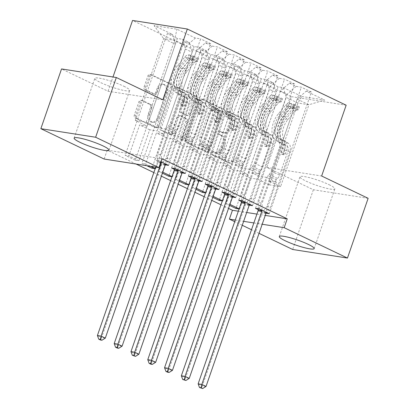 <?xml version="1.0" encoding="UTF-8"?>
<svg xmlns="http://www.w3.org/2000/svg" width="409" height="409" viewBox="0 0 409 409"><rect width="100%" height="100%" fill="white"/><g stroke="black" fill="none" stroke-linecap="round" stroke-linejoin="round"><path stroke-width="0.31" stroke-dasharray="2.04 1.53" d="M224.756 112.076A1.626 1.258 -81.1 0 1 226.162 111.023A1.626 1.258 -81.1 0 1 226.438 111.11L243.943 119.51A2.321 1.794 -81.1 0 1 244.843 122.47L231.305 161.56A2.321 1.794 -81.1 0 1 229.296 163.063A2.321 1.794 -81.1 0 1 228.902 162.94L211.397 154.541A1.626 1.258 -81.1 0 1 210.768 152.47A1.626 1.258 -81.1 0 1 212.174 151.417A1.626 1.258 -81.1 0 1 212.45 151.504L214.715 152.588A7.434 5.752 -81.1 0 0 215.972 152.981A7.434 5.752 -81.1 0 0 222.394 148.17L223.524 144.914A7.434 5.752 -81.1 0 0 220.656 135.435L218.391 134.346A1.626 1.258 -81.1 0 1 217.762 132.271A1.626 1.258 -81.1 0 1 219.168 131.223A1.626 1.258 -81.1 0 1 219.444 131.304L221.709 132.393A7.434 5.752 -81.1 0 0 222.966 132.787A7.434 5.752 -81.1 0 0 229.388 127.976L230.518 124.714A7.434 5.752 -81.1 0 0 227.649 115.236L225.385 114.152A1.626 1.258 -81.1 0 1 224.756 112.076M216.192 152.823A7.434 5.752 -81.1 0 0 217.45 153.211A7.434 5.752 -81.1 0 0 223.876 148.401L225.001 145.144A7.434 5.752 -81.1 0 0 222.133 135.665L219.868 134.576A1.626 1.258 -81.1 0 1 219.244 132.506A1.626 1.258 -81.1 0 1 220.645 131.453A1.626 1.258 -81.1 0 1 220.921 131.54L223.186 132.623A7.434 5.752 -81.1 0 0 224.444 133.017A7.434 5.752 -81.1 0 0 230.87 128.206L231.995 124.95A7.434 5.752 -81.1 0 0 229.127 115.471L226.862 114.382A1.626 1.258 -81.1 0 1 226.238 112.306A1.626 1.258 -81.1 0 1 227.639 111.253A1.626 1.258 -81.1 0 1 227.915 111.34L245.426 119.74A2.321 1.794 -81.1 0 1 246.32 122.705L232.782 161.795A2.321 1.794 -81.1 0 1 230.778 163.298A2.321 1.794 -81.1 0 1 230.385 163.176L212.874 154.776A1.626 1.258 -81.1 0 1 212.251 152.7A1.626 1.258 -81.1 0 1 213.651 151.647A1.626 1.258 -81.1 0 1 213.927 151.734L216.192 152.823L214.715 152.588M123.815 86.227A18.451 2.648 19.1 0 1 129.704 90.455A18.451 2.648 19.1 0 1 119.055 89.295A18.451 2.648 19.1 0 1 100.716 82.613A18.451 2.648 19.1 0 1 94.827 78.38A18.451 2.648 19.1 0 1 105.481 79.545A18.451 2.648 19.1 0 1 123.815 86.227M328.969 184.643A18.451 2.648 19.1 0 1 334.859 188.876A18.451 2.648 19.1 0 1 324.204 187.711A18.451 2.648 19.1 0 1 305.871 181.029A18.451 2.648 19.1 0 1 299.981 176.8A18.451 2.648 19.1 0 1 310.63 177.961A18.451 2.648 19.1 0 1 328.969 184.643M144.96 89.878A2.321 1.794 -81.1 0 1 144.065 86.912L147.864 75.946A2.321 1.794 -81.1 0 1 149.868 74.443A2.321 1.794 -81.1 0 1 150.261 74.566L169.709 83.896A2.321 1.794 -81.1 0 1 170.604 86.856L157.066 125.946A2.321 1.794 -81.1 0 1 155.062 127.45A2.321 1.794 -81.1 0 1 154.668 127.327L135.221 118.002A2.321 1.794 -81.1 0 1 134.326 115.036L138.912 101.79A2.321 1.794 -81.1 0 1 140.921 100.287A2.321 1.794 -81.1 0 1 141.315 100.409L149.638 104.402A2.321 1.794 -81.1 0 1 150.532 107.362L148.257 113.932A6.212 4.806 -81.1 0 0 151.703 122.184A6.212 4.806 -81.1 0 0 157.071 118.165L165.982 92.429A6.212 4.806 -81.1 0 0 162.537 84.177A6.212 4.806 -81.1 0 0 157.168 88.201L155.681 92.49A2.321 1.794 -81.1 0 1 153.677 93.993A2.321 1.794 -81.1 0 1 153.283 93.871L144.96 89.878L146.442 90.108A2.321 1.794 -81.1 0 1 145.548 87.148L149.341 76.181A2.321 1.794 -81.1 0 1 151.35 74.678A2.321 1.794 -81.1 0 1 151.744 74.801L171.187 84.126A2.321 1.794 -81.1 0 1 172.082 87.091L158.549 126.177A2.321 1.794 -81.1 0 1 156.54 127.685A2.321 1.794 -81.1 0 1 156.146 127.562L136.703 118.232A2.321 1.794 -81.1 0 1 135.808 115.272L140.394 102.02A2.321 1.794 -81.1 0 1 142.398 100.517A2.321 1.794 -81.1 0 1 142.792 100.64L151.115 104.632A2.321 1.794 -81.1 0 1 152.01 107.598L149.735 114.167L148.257 113.932M161.99 158.758L107.214 150.19L136.069 164.029M153.84 172.557L161.381 176.177M170.63 180.609L178.171 184.229M187.414 188.667L194.96 192.281M204.203 196.719L211.75 200.338M220.993 204.771L228.534 208.391M107.214 150.19L104.147 159.04M162.823 99.816L108.048 91.248L61.544 68.937M108.048 91.248L112.986 76.989M368.141 198.319L313.366 189.745L266.862 167.439L291.377 96.642L132.562 20.45M313.366 189.745L292.68 249.485M259.045 233.35L251.504 229.73M242.261 225.293L234.715 221.678M199.111 100.532A2.321 1.794 -81.1 0 1 201.121 99.029A2.321 1.794 -81.1 0 1 201.509 99.152L220.957 108.482A2.321 1.794 -81.1 0 1 221.852 111.442L208.314 150.532A2.321 1.794 -81.1 0 1 206.31 152.036A2.321 1.794 -81.1 0 1 205.916 151.913L186.473 142.588A2.321 1.794 -81.1 0 1 185.574 139.622L199.111 100.532L200.594 100.767A2.321 1.794 -81.1 0 1 202.598 99.259A2.321 1.794 -81.1 0 1 202.992 99.382L222.435 108.712A2.321 1.794 -81.1 0 1 223.334 111.677L209.797 150.763A2.321 1.794 -81.1 0 1 207.787 152.271A2.321 1.794 -81.1 0 1 207.399 152.148L187.951 142.818A2.321 1.794 -81.1 0 1 187.056 139.858L200.594 100.767M195.333 96.187L175.885 86.861A2.321 1.794 -81.1 0 0 175.492 86.739A2.321 1.794 -81.1 0 0 173.488 88.242L159.95 127.332A2.321 1.794 -81.1 0 0 160.844 130.292L169.168 134.285A2.321 1.794 -81.1 0 0 169.561 134.408A2.321 1.794 -81.1 0 0 171.57 132.905L177.056 117.051A2.321 1.794 -81.1 0 1 179.065 115.548A2.321 1.794 -81.1 0 1 179.459 115.67L184.98 118.319A2.321 1.794 -81.1 0 1 185.875 121.279L180.159 137.787A1.626 1.258 -81.1 0 0 181.059 139.944A1.626 1.258 -81.1 0 0 182.465 138.891L196.228 99.152A2.321 1.794 -81.1 0 0 195.333 96.187L196.811 96.422L177.368 87.091L175.885 86.861M291.377 96.642L346.157 105.21M301.827 96.483L324.628 100.052L306.162 91.192L297.174 99.116L268.825 180.972L280.579 186.611L269.623 184.899L297.972 103.037L301.827 96.483L283.36 87.623L278.105 86.8L268.033 81.969L273.289 82.792L266.571 79.571L261.315 78.748L251.244 73.917L256.499 74.74L249.781 71.519L244.526 70.696L234.454 65.864L239.71 66.682L232.997 63.461L227.741 62.638L217.665 57.807L222.92 58.63L216.208 55.409L210.952 54.586L200.88 49.755L206.136 50.578L199.418 47.357L194.163 46.534L184.091 41.703L189.347 42.521L182.629 39.3L177.373 38.477L167.301 33.645L125.164 155.333L128.866 155.911L139.592 124.934L147.066 126.105L135.318 120.466L163.661 38.604L174.617 40.322L186.371 45.956L158.022 127.818L165.502 128.988L154.776 159.965L158.477 160.543L200.614 38.86L195.359 38.037L176.892 29.177L154.091 25.609L172.557 34.468L167.301 33.645M269.28 213.697L311.418 92.015L306.162 91.192M311.418 92.015L301.341 87.183L296.085 86.36L289.373 83.139L280.385 91.059L252.036 172.92L258.754 176.141L266.228 177.312L255.502 208.288M252.491 205.645L294.628 83.957L289.373 83.139M294.628 83.957L284.552 79.126L279.296 78.303L272.583 75.082L263.595 83.007L235.252 164.868L241.964 168.089L249.444 169.26L238.718 200.231M235.702 197.588L277.839 75.905L272.583 75.082M277.839 75.905L267.767 71.074L262.512 70.251L255.794 67.03L246.806 74.954L218.462 156.811L225.175 160.037L232.655 161.202L221.929 192.179M218.912 189.536L261.049 67.853L255.794 67.03M261.049 67.853L250.978 63.022L245.722 62.199L239.004 58.978L230.022 66.897L201.673 148.758L208.391 151.979L215.865 153.15L205.139 184.127M202.128 181.484L244.26 59.796L239.004 58.978M244.26 59.796L234.188 54.964L228.933 54.141L222.22 50.92L213.232 58.845L184.883 140.706L191.601 143.927L199.076 145.098L188.35 176.069M185.338 173.426L227.476 51.744L222.22 50.92M227.476 51.744L217.399 46.912L212.143 46.089L205.43 42.868L196.443 50.793L168.099 132.649L174.812 135.875L182.286 137.041L171.565 168.017M168.549 165.374L210.686 43.691L205.43 42.868M210.686 43.691L200.614 38.86M155.175 168.707L155.727 168.794L155.226 168.554M146.805 165.711L141.954 163.385L145.655 163.963L156.381 132.991L163.856 134.157L157.143 130.936L185.487 49.075L192.204 52.301L163.856 134.157M150.507 166.289L145.655 163.963M184.883 140.706L192.363 141.877L181.637 172.849L182.097 172.92M181.637 172.849L174.28 169.321M188.748 184.817L189.306 184.904L188.8 184.663M179.203 181.253L175.533 179.495L179.229 180.072L189.955 149.096L197.435 150.267L190.717 147.046L219.066 65.184L225.778 68.405L197.435 150.267M179.556 180.226L179.229 180.072M218.462 156.811L225.937 157.981L215.211 188.958L215.676 189.03M215.211 188.958L207.859 185.43M222.327 200.926L222.879 201.013L222.378 200.773M212.777 197.363L209.106 195.599L212.808 196.177L223.534 165.205L231.008 166.376L224.296 163.155L252.639 81.294L259.357 84.515L231.008 166.376M213.135 196.335L212.808 196.177M252.036 172.92L259.516 174.091L248.79 205.062L249.255 205.139M248.79 205.062L241.433 201.535M238.345 211.192L246.688 212.496M256.918 214.096L265.262 215.405M268.825 180.972L276.305 182.143L265.579 213.12L266.039 213.191M265.579 213.12L258.222 209.592M239.112 208.979L239.669 209.065L239.168 208.825M229.567 205.415L225.896 203.656L229.597 204.234L240.323 173.258L247.798 174.428L241.085 171.207L269.429 89.346L276.147 92.567L247.798 174.428M229.919 204.388L229.597 204.234M235.252 164.868L242.726 166.039L232 197.01L232.465 197.082M232 197.01L224.643 193.483M205.538 192.869L206.09 192.956L205.589 192.716M195.988 189.306L192.317 187.547L196.018 188.125L206.744 157.153L214.224 158.319L207.506 155.098L235.855 73.237L242.568 76.463L214.224 158.319M196.346 188.283L196.018 188.125M201.673 148.758L209.152 149.929L198.426 180.901L198.886 180.977M198.426 180.901L191.069 177.373M171.959 176.765L172.516 176.852L172.015 176.611M162.414 173.201L158.743 171.437L162.445 172.015L173.171 141.044L180.645 142.214L173.927 138.994L202.276 57.132L208.994 60.353L180.645 142.214M162.767 172.174L162.445 172.015M160.962 161.734L158.477 160.543M168.099 132.649L175.573 133.82L164.847 164.796L165.313 164.868M164.847 164.796L154.776 159.965M177.373 38.477L135.236 160.164L138.937 160.742L128.866 155.911M135.236 160.164L125.164 155.333M182.629 39.3L185.487 49.075M189.347 42.521L192.204 52.301M135.318 120.466L146.274 122.184L158.022 127.818M146.274 122.184L174.617 40.322L176.892 29.177M195.359 38.037L186.371 45.956M199.418 47.357L202.276 57.132M206.136 50.578L208.994 60.353M196.443 50.793L203.161 54.014L174.812 135.875M212.143 46.089L203.161 54.014M216.208 55.409L219.066 65.184M222.92 58.63L225.778 68.405M213.232 58.845L219.945 62.066L191.601 143.927M228.933 54.141L219.945 62.066M232.997 63.461L235.855 73.237M239.71 66.682L242.568 76.463M230.022 66.897L236.734 70.118L208.391 151.979M245.722 62.199L236.734 70.118M249.781 71.519L252.639 81.294M256.499 74.74L259.357 84.515M246.806 74.954L253.524 78.175L225.175 160.037M262.512 70.251L253.524 78.175M266.571 79.571L269.429 89.346M273.289 82.792L276.147 92.567M263.595 83.007L270.313 86.227L241.964 168.089M279.296 78.303L270.313 86.227M269.623 184.899L257.869 179.26L286.218 97.398L297.972 103.037L308.923 104.75L280.579 186.611M283.36 87.623L286.218 97.398M280.385 91.059L287.103 94.28L258.754 176.141M296.085 86.36L287.103 94.28M235.282 220.042L243.626 221.346M253.851 222.946L262.2 224.255M147.066 126.105L175.415 44.244L163.661 38.604L154.091 25.609M297.174 99.116L308.923 104.75L324.628 100.052M175.573 133.82L165.502 128.988M192.363 141.877L182.286 137.041M209.152 149.929L199.076 145.098M225.937 157.981L215.865 153.15M242.726 166.039L232.655 161.202M259.516 174.091L249.444 169.26M276.305 182.143L266.228 177.312M239.669 209.065L250.395 178.089L257.869 179.26M250.395 178.089L240.323 173.258M222.879 201.013L233.605 170.037L241.085 171.207M233.605 170.037L223.534 165.205M206.09 192.956L216.816 161.984L224.296 163.155M216.816 161.984L206.744 157.153M189.306 184.904L200.032 153.927L207.506 155.098M200.032 153.927L189.955 149.096M172.516 176.852L183.242 145.875L190.717 147.046M183.242 145.875L173.171 141.044M155.727 168.794L166.453 137.823L173.927 138.994M166.453 137.823L156.381 132.991M138.937 160.742L149.663 129.765L157.143 130.936M149.663 129.765L139.592 124.934M172.557 34.468L175.415 44.244M266.862 167.439L321.638 176.008M259.204 208.866L301.341 87.183M268.033 81.969L225.896 203.656M278.105 86.8L236.325 207.46M242.419 200.814L284.552 79.126M251.244 73.917L209.106 195.599M261.315 78.748L219.536 199.408M225.63 192.757L267.767 71.074M234.454 65.864L192.317 187.547M244.526 70.696L202.746 191.351M208.841 184.704L250.978 63.022M217.665 57.807L175.533 179.495M227.741 62.638L185.957 183.298M192.051 176.652L234.188 54.964M200.88 49.755L158.743 171.437M210.952 54.586L169.168 175.246M175.262 168.595L217.399 46.912M184.091 41.703L141.954 163.385M194.163 46.534L152.383 167.189M218.089 110.65A1.626 1.258 -81.1 0 1 218.718 112.726L206.836 147.036A1.626 1.258 -81.1 0 1 205.43 148.089A1.626 1.258 -81.1 0 1 205.154 148.007L202.767 146.857A7.434 5.752 -81.1 0 1 199.899 137.378L208.023 113.927A7.434 5.752 -81.1 0 1 214.444 109.111A7.434 5.752 -81.1 0 1 215.701 109.505L218.089 110.65L219.572 110.885A1.626 1.258 -81.1 0 1 220.2 112.956L218.718 112.726M219.572 110.885L217.184 109.735A7.434 5.752 -81.1 0 0 215.926 109.346A7.434 5.752 -81.1 0 0 209.5 114.157L201.381 137.613A7.434 5.752 -81.1 0 0 204.249 147.092L206.637 148.237A1.626 1.258 -81.1 0 0 206.913 148.324A1.626 1.258 -81.1 0 0 208.319 147.271L220.2 112.956M196.811 96.422A2.321 1.794 -81.1 0 1 197.711 99.382L183.948 139.121A1.626 1.258 -81.1 0 1 182.542 140.175A1.626 1.258 -81.1 0 1 181.642 138.017L187.353 121.514A2.321 1.794 -81.1 0 0 186.458 118.549L180.936 115.9A2.321 1.794 -81.1 0 0 180.548 115.778A2.321 1.794 -81.1 0 0 178.539 117.281L173.048 133.135A2.321 1.794 -81.1 0 1 171.044 134.638A2.321 1.794 -81.1 0 1 170.65 134.515L162.327 130.522A2.321 1.794 -81.1 0 1 161.432 127.562L174.965 88.472A2.321 1.794 -81.1 0 1 176.974 86.969A2.321 1.794 -81.1 0 1 177.368 87.091M182.757 100.599A6.212 4.806 -81.1 0 1 188.125 96.58A6.212 4.806 -81.1 0 1 191.57 104.832L188.431 113.896A2.321 1.794 -81.1 0 1 186.422 115.399A2.321 1.794 -81.1 0 1 186.034 115.277L180.512 112.628A2.321 1.794 -81.1 0 1 179.617 109.668L182.757 100.599L184.234 100.834A6.212 4.806 -81.1 0 1 189.602 96.81A6.212 4.806 -81.1 0 1 193.053 105.062L191.57 104.832M184.234 100.834L181.095 109.898A2.321 1.794 -81.1 0 0 181.99 112.864L187.511 115.512A2.321 1.794 -81.1 0 0 187.905 115.635A2.321 1.794 -81.1 0 0 189.914 114.126L193.053 105.062M149.735 114.167A6.212 4.806 -81.1 0 0 153.186 122.419A6.212 4.806 -81.1 0 0 158.554 118.395L167.465 92.659A6.212 4.806 -81.1 0 0 164.014 84.407A6.212 4.806 -81.1 0 0 158.646 88.431L157.163 92.72A2.321 1.794 -81.1 0 1 155.154 94.223A2.321 1.794 -81.1 0 1 154.76 94.101L146.442 90.108M285.901 141.662L282.711 140.134L285.288 141.857A8.635 5.327 115.6 0 1 286.551 150.256L285.308 153.845A1.421 1.099 -81.1 0 1 284.081 154.76A1.421 1.099 -81.1 0 1 283.841 154.689A1.421 1.099 -81.1 0 1 283.294 152.879L284.536 149.29A8.635 5.327 -64.4 0 0 283.273 140.89L277.506 137.634L280.083 139.362A8.635 5.327 115.6 0 1 281.346 147.761L262.174 203.12L258.473 202.537L267.818 175.548L276.213 179.571L277.481 178.457A5.138 3.17 -64.4 0 0 279.598 175.205L287.813 151.483A5.557 3.43 115.6 0 0 287 146.079L284.424 144.351A18.098 11.166 -64.4 0 1 286.857 117.761L293.953 109.341A6.268 3.87 -64.4 0 1 298.079 107.194L297.082 110.072A3.195 1.968 -64.4 0 0 295.017 111.171L287.921 119.586A15.021 9.269 -64.4 0 0 285.901 141.662L288.478 143.39A8.635 5.327 115.6 0 1 289.741 151.785L270.569 207.143L266.561 212.394M289.684 103.17L294.327 104.438L293.33 107.311L288.688 106.043L289.684 103.17A6.268 3.87 -64.4 0 0 285.564 105.312L278.463 113.733A18.098 11.166 -64.4 0 0 276.029 140.328L281.801 143.579A5.557 3.43 115.6 0 1 282.609 148.988L281.366 152.577A1.421 1.099 98.9 0 0 281.913 154.387A1.421 1.099 98.9 0 0 282.154 154.459A1.421 1.099 98.9 0 0 283.381 153.544L284.623 149.955A5.557 3.43 -64.4 0 0 283.815 144.551L281.234 142.823L284.424 144.351M276.213 179.571L266.867 206.565L270.569 207.143M288.688 106.043A3.195 1.968 -64.4 0 0 286.622 107.143L279.526 115.563A15.021 9.269 -64.4 0 0 277.506 137.634M276.029 140.328L278.611 142.051A5.557 3.43 115.6 0 1 279.419 147.46L271.208 171.177A5.138 3.17 115.6 0 1 269.086 174.428L267.818 175.548M294.327 104.438L299.362 106.851L298.079 107.194M293.33 107.311L298.365 109.73L299.362 106.851M297.082 110.072L298.365 109.73M279.219 141.857A18.098 11.166 115.6 0 1 281.653 115.261L288.749 106.841A6.268 3.87 115.6 0 1 291.668 104.796C293.606 104.934 294.276 105.256 293.682 105.762A6.268 3.87 -64.4 0 0 290.768 107.807L283.667 116.228A18.098 11.166 -64.4 0 0 281.234 142.823M282.711 140.134A15.021 9.269 115.6 0 1 284.73 118.058L291.827 109.638A3.195 1.968 115.6 0 1 292.583 108.947L293.064 108.503L290.569 107.981A3.195 1.968 -64.4 0 0 289.812 108.671L282.716 117.092A15.021 9.269 -64.4 0 0 280.697 139.167M261.924 210.17L262.174 203.12M293.064 108.503L294.086 105.548L293.682 105.762L292.583 108.947M266.867 206.565L262.65 212.092A2.367 1.83 98.9 0 0 262.241 212.859L202.332 385.871L198.135 383.857M258.253 208.718L258.473 202.537M206.029 386.454L202.332 385.871L201.187 388.32M269.112 133.61L265.922 132.076L268.503 133.804A8.635 5.327 115.6 0 1 269.761 142.204L268.519 145.788A1.421 1.099 -81.1 0 1 267.292 146.708A1.421 1.099 -81.1 0 1 267.051 146.632A1.421 1.099 -81.1 0 1 266.504 144.822L267.747 141.238A8.635 5.327 -64.4 0 0 266.484 132.838L263.907 131.11L260.717 129.581L263.299 131.309A8.635 5.327 115.6 0 1 264.557 139.704L245.385 195.062L241.683 194.485L251.034 167.491L259.424 171.519L260.691 170.405A5.138 3.17 -64.4 0 0 262.813 167.153L271.024 143.431A5.557 3.43 115.6 0 0 270.216 138.022L267.634 136.299A18.098 11.166 -64.4 0 1 270.068 109.704L277.169 101.284A6.268 3.87 -64.4 0 1 281.29 99.142L280.293 102.02A3.195 1.968 -64.4 0 0 278.232 103.114L271.131 111.534A15.021 9.269 -64.4 0 0 269.112 133.61L271.688 135.333A8.635 5.327 115.6 0 1 272.951 143.733L253.779 199.091L249.771 204.342M272.895 95.113L277.537 96.381L276.54 99.259L271.898 97.991L272.895 95.113A6.268 3.87 -64.4 0 0 268.774 97.26L261.673 105.68A18.098 11.166 -64.4 0 0 259.245 132.271L265.012 135.527A5.557 3.43 115.6 0 1 265.819 140.936L264.577 144.52A1.421 1.099 98.9 0 0 265.124 146.33A1.421 1.099 98.9 0 0 265.364 146.407A1.421 1.099 98.9 0 0 266.591 145.486L267.834 141.903A5.557 3.43 -64.4 0 0 267.026 136.494L264.449 134.771L267.634 136.299M259.424 171.519L250.078 198.513L253.779 199.091M271.898 97.991A3.195 1.968 -64.4 0 0 269.838 99.09L262.736 107.506A15.021 9.269 -64.4 0 0 260.717 129.581M259.245 132.271L261.821 133.999A5.557 3.43 115.6 0 1 262.629 139.403L254.418 163.125A5.138 3.17 115.6 0 1 252.297 166.376L251.034 167.491M277.537 96.381L282.573 98.799L281.29 99.142M276.54 99.259L281.576 101.672L282.573 98.799M280.293 102.02L281.576 101.672M262.43 133.804A18.098 11.166 115.6 0 1 264.863 107.209L271.965 98.789A6.268 3.87 115.6 0 1 274.879 96.744C276.816 96.882 277.491 97.204 276.893 97.71A6.268 3.87 -64.4 0 0 273.979 99.755L266.878 108.175A18.098 11.166 -64.4 0 0 264.449 134.771M265.922 132.076A15.021 9.269 115.6 0 1 267.941 110.006L275.042 101.585A3.195 1.968 115.6 0 1 275.794 100.895L276.274 100.445L273.779 99.929A3.195 1.968 -64.4 0 0 273.028 100.619L265.927 109.039A15.021 9.269 -64.4 0 0 263.907 131.11M245.134 202.118L245.385 195.062M276.274 100.445L277.297 97.495L276.893 97.71L275.794 100.895M250.078 198.513L245.86 204.04A2.367 1.83 98.9 0 0 245.451 204.807L185.543 377.819L181.345 375.805M241.463 200.661L241.683 194.485M189.244 378.397L185.543 377.819L184.398 380.263M252.322 125.553L249.137 124.024L251.714 125.752A8.635 5.327 115.6 0 1 252.972 134.147L251.729 137.736A1.421 1.099 -81.1 0 1 250.502 138.656A1.421 1.099 -81.1 0 1 250.262 138.579A1.421 1.099 -81.1 0 1 249.715 136.77L250.957 133.181A8.635 5.327 -64.4 0 0 249.7 124.786L247.118 123.058L243.933 121.529L246.509 123.252A8.635 5.327 115.6 0 1 247.767 131.652L228.6 187.01L224.899 186.432L234.245 159.438L242.639 163.467L243.902 162.347A5.138 3.17 -64.4 0 0 246.024 159.096L254.24 135.379A5.557 3.43 115.6 0 0 253.427 129.97L250.85 128.247A18.098 11.166 -64.4 0 1 253.278 101.652L260.38 93.232A6.268 3.87 -64.4 0 1 264.5 91.089L263.503 93.963A3.195 1.968 -64.4 0 0 261.443 95.062L254.342 103.482A15.021 9.269 -64.4 0 0 252.322 125.553L254.904 127.281A8.635 5.327 115.6 0 1 256.162 135.681L236.99 191.039L232.987 196.284M256.106 87.061L260.748 88.329L259.751 91.207L255.109 89.939L256.106 87.061A6.268 3.87 -64.4 0 0 251.985 89.203L244.884 97.623A18.098 11.166 -64.4 0 0 242.455 124.218L248.222 127.475A5.557 3.43 115.6 0 1 249.035 132.879L247.793 136.468A1.421 1.099 98.9 0 0 248.34 138.278A1.421 1.099 98.9 0 0 248.58 138.354A1.421 1.099 98.9 0 0 249.807 137.434L251.049 133.845A5.557 3.43 -64.4 0 0 250.236 128.441L247.66 126.713L250.85 128.247M242.639 163.467L233.294 190.456L236.99 191.039M255.109 89.939A3.195 1.968 -64.4 0 0 253.048 91.033L245.947 99.453A15.021 9.269 -64.4 0 0 243.933 121.529M242.455 124.218L245.032 125.941A5.557 3.43 115.6 0 1 245.845 131.35L237.629 155.072A5.138 3.17 115.6 0 1 235.507 158.324L234.245 159.438M260.748 88.329L265.784 90.747L264.5 91.089M259.751 91.207L264.787 93.62L265.784 90.747M263.503 93.963L264.787 93.62M245.645 125.747A18.098 11.166 115.6 0 1 248.074 99.152L255.175 90.737A6.268 3.87 115.6 0 1 258.094 88.692C260.027 88.83 260.702 89.152 260.109 89.658A6.268 3.87 -64.4 0 0 257.189 91.703L250.088 100.123A18.098 11.166 -64.4 0 0 247.66 126.713M249.137 124.024A15.021 9.269 115.6 0 1 251.152 101.948L258.253 93.533A3.195 1.968 115.6 0 1 259.004 92.838L259.485 92.393L256.99 91.872A3.195 1.968 -64.4 0 0 256.238 92.567L249.137 100.982A15.021 9.269 -64.4 0 0 247.118 123.058M228.345 194.06L228.6 187.01M259.485 92.393L260.507 89.438L260.109 89.658L259.004 92.838M233.294 190.456L229.071 195.983A2.367 1.83 98.9 0 0 228.667 196.749L168.753 369.767L164.556 367.752M224.674 192.608L224.899 186.432M172.455 370.344L168.753 369.767L167.608 372.21M235.538 117.501L232.348 115.972L234.924 117.695A8.635 5.327 115.6 0 1 236.182 126.095L234.94 129.684A1.421 1.099 -81.1 0 1 233.713 130.599A1.421 1.099 -81.1 0 1 233.473 130.527A1.421 1.099 -81.1 0 1 232.925 128.712L234.168 125.128A8.635 5.327 -64.4 0 0 232.91 116.729L227.143 113.472L229.72 115.2A8.635 5.327 115.6 0 1 230.978 123.6L211.811 178.958L208.109 178.375L217.455 151.386L225.85 155.41L227.118 154.295A5.138 3.17 -64.4 0 0 229.234 151.044L237.45 127.322A5.557 3.43 115.6 0 0 236.637 121.918L234.06 120.19A18.098 11.166 -64.4 0 1 236.494 93.595L243.59 85.179A6.268 3.87 -64.4 0 1 247.711 83.032L246.719 85.91A3.195 1.968 -64.4 0 0 244.654 87.01L237.552 95.425A15.021 9.269 -64.4 0 0 235.538 117.501L238.115 119.229A8.635 5.327 115.6 0 1 239.372 127.623L220.206 182.981L216.197 188.232M239.321 79.009L243.958 80.276L242.961 83.15L238.324 81.882L239.321 79.009A6.268 3.87 -64.4 0 0 235.195 81.151L228.099 89.571A18.098 11.166 -64.4 0 0 225.666 116.166L231.433 119.418A5.557 3.43 115.6 0 1 232.246 124.827L231.003 128.416A1.421 1.099 98.9 0 0 231.55 130.226A1.421 1.099 98.9 0 0 231.791 130.297A1.421 1.099 98.9 0 0 233.018 129.382L234.26 125.793A5.557 3.43 -64.4 0 0 233.447 120.389L230.87 118.661L234.06 120.19M225.85 155.41L216.504 182.404L220.206 182.981M238.324 81.882A3.195 1.968 -64.4 0 0 236.259 82.981L229.163 91.401A15.021 9.269 -64.4 0 0 227.143 113.472M225.666 116.166L228.242 117.889A5.557 3.43 115.6 0 1 229.055 123.298L220.84 147.015A5.138 3.17 115.6 0 1 218.723 150.267L217.455 151.386M243.958 80.276L248.994 82.69L247.711 83.032M242.961 83.15L248.002 85.568L248.994 82.69M246.719 85.91L248.002 85.568M228.856 117.695A18.098 11.166 115.6 0 1 231.289 91.1L238.386 82.679A6.268 3.87 115.6 0 1 241.305 80.634C243.243 80.772 243.912 81.094 243.319 81.601A6.268 3.87 -64.4 0 0 240.4 83.646L233.304 92.066A18.098 11.166 -64.4 0 0 230.87 118.661M232.348 115.972A15.021 9.269 115.6 0 1 234.367 93.896L241.463 85.476A3.195 1.968 115.6 0 1 242.215 84.786L242.701 84.341L240.201 83.819A3.195 1.968 -64.4 0 0 239.449 84.51L232.353 92.93A15.021 9.269 -64.4 0 0 230.333 115.006M211.56 186.008L211.811 178.958M242.701 84.341L243.723 81.386L243.319 81.601L242.215 84.786M216.504 182.404L212.281 187.93A2.367 1.83 98.9 0 0 211.877 188.697L151.964 361.709L147.767 359.695M207.89 184.556L208.109 178.375M155.665 362.292L151.964 361.709L150.819 364.158M218.749 109.448L215.558 107.915L218.135 109.643A8.635 5.327 115.6 0 1 219.398 118.043L218.155 121.626A1.421 1.099 -81.1 0 1 216.928 122.547A1.421 1.099 -81.1 0 1 216.688 122.47A1.421 1.099 -81.1 0 1 216.141 120.66L217.378 117.076A8.635 5.327 -64.4 0 0 216.121 108.676L210.354 105.42L212.931 107.148A8.635 5.327 115.6 0 1 214.193 115.542L195.021 170.901L191.32 170.323L200.666 143.329L209.06 147.358L210.328 146.243A5.138 3.17 -64.4 0 0 212.445 142.992L220.661 119.27A5.557 3.43 115.6 0 0 219.848 113.86L217.271 112.138A18.098 11.166 -64.4 0 1 219.705 85.542L226.801 77.122A6.268 3.87 -64.4 0 1 230.927 74.98L229.93 77.858A3.195 1.968 -64.4 0 0 227.864 78.952L220.768 87.373A15.021 9.269 -64.4 0 0 218.749 109.448L221.325 111.171A8.635 5.327 115.6 0 1 222.583 119.571L203.416 174.929L199.408 180.18M222.532 70.951L227.169 72.219L226.177 75.098L221.535 73.83L222.532 70.951A6.268 3.87 -64.4 0 0 218.406 73.099L211.31 81.514A18.098 11.166 -64.4 0 0 208.876 108.109L214.643 111.366A5.557 3.43 115.6 0 1 215.456 116.775L214.214 120.358A1.421 1.099 98.9 0 0 214.761 122.168A1.421 1.099 98.9 0 0 215.001 122.245A1.421 1.099 98.9 0 0 216.228 121.325L217.47 117.741A5.557 3.43 -64.4 0 0 216.663 112.332L214.081 110.609L217.271 112.138M209.06 147.358L199.715 174.352L203.416 174.929M221.535 73.83A3.195 1.968 -64.4 0 0 219.469 74.929L212.373 83.344A15.021 9.269 -64.4 0 0 210.354 105.42M208.876 108.109L211.458 109.837A5.557 3.43 115.6 0 1 212.266 115.241L204.05 138.963A5.138 3.17 115.6 0 1 201.934 142.214L200.666 143.329M227.169 72.219L232.21 74.637L230.927 74.98M226.177 75.098L231.213 77.511L232.21 74.637M229.93 77.858L231.213 77.511M212.066 109.638A18.098 11.166 115.6 0 1 214.5 83.047L221.596 74.627A6.268 3.87 115.6 0 1 224.515 72.582C226.453 72.72 227.123 73.042 226.53 73.548A6.268 3.87 -64.4 0 0 223.611 75.593L216.514 84.014A18.098 11.166 -64.4 0 0 214.081 110.609M215.558 107.915A15.021 9.269 115.6 0 1 217.578 85.844L224.674 77.424A3.195 1.968 115.6 0 1 225.431 76.734L225.911 76.284L223.411 75.767A3.195 1.968 -64.4 0 0 222.66 76.457L215.563 84.878A15.021 9.269 -64.4 0 0 213.544 106.948M194.771 177.956L195.021 170.901M225.911 76.284L226.934 73.334L226.53 73.548L225.431 76.734M199.715 174.352L195.497 179.878A2.367 1.83 98.9 0 0 195.088 180.645L135.174 353.657L130.977 351.643M191.1 176.499L191.32 170.323M138.876 354.235L135.174 353.657L134.034 356.101M201.959 101.391L198.769 99.862L201.346 101.59A8.635 5.327 115.6 0 1 202.608 109.985L201.366 113.574A1.421 1.099 -81.1 0 1 200.139 114.494A1.421 1.099 -81.1 0 1 199.899 114.418A1.421 1.099 -81.1 0 1 199.352 112.608L200.594 109.019A8.635 5.327 -64.4 0 0 199.331 100.624L196.755 98.896L193.564 97.368L196.146 99.09A8.635 5.327 115.6 0 1 197.404 107.49L178.232 162.848L174.531 162.271L183.881 135.277L192.271 139.305L193.539 138.186A5.138 3.17 -64.4 0 0 195.66 134.934L203.871 111.217A5.557 3.43 115.6 0 0 203.063 105.808L200.482 104.085A18.098 11.166 -64.4 0 1 202.915 77.49L210.016 69.07A6.268 3.87 -64.4 0 1 214.137 66.928L213.14 69.801A3.195 1.968 -64.4 0 0 211.075 70.9L203.979 79.32A15.021 9.269 -64.4 0 0 201.959 101.391L204.536 103.119A8.635 5.327 115.6 0 1 205.799 111.519L186.627 166.877L182.618 172.123M205.742 62.899L210.384 64.167L209.388 67.04L204.745 65.777L205.742 62.899A6.268 3.87 -64.4 0 0 201.622 65.041L194.52 73.462A18.098 11.166 -64.4 0 0 192.092 100.057L197.859 103.313A5.557 3.43 115.6 0 1 198.667 108.717L197.424 112.306A1.421 1.099 98.9 0 0 197.971 114.116A1.421 1.099 98.9 0 0 198.212 114.193A1.421 1.099 98.9 0 0 199.439 113.273L200.681 109.684A5.557 3.43 -64.4 0 0 199.873 104.28L197.291 102.552L200.482 104.085M192.271 139.305L182.925 166.294L186.627 166.877M204.745 65.777A3.195 1.968 -64.4 0 0 202.685 66.871L195.584 75.292A15.021 9.269 -64.4 0 0 193.564 97.368M192.092 100.057L194.669 101.78A5.557 3.43 115.6 0 1 195.476 107.189L187.266 130.911A5.138 3.17 115.6 0 1 185.144 134.162L183.881 135.277M210.384 64.167L215.42 66.585L214.137 66.928M209.388 67.04L214.423 69.458L215.42 66.585M213.14 69.801L214.423 69.458M195.277 101.585A18.098 11.166 115.6 0 1 197.711 74.99L204.812 66.575A6.268 3.87 115.6 0 1 207.726 64.53C209.664 64.668 210.338 64.99 209.74 65.496A6.268 3.87 -64.4 0 0 206.826 67.541L199.725 75.962A18.098 11.166 -64.4 0 0 197.291 102.552M198.769 99.862A15.021 9.269 115.6 0 1 200.788 77.787L207.89 69.372A3.195 1.968 115.6 0 1 208.641 68.676L209.122 68.231L206.627 67.71A3.195 1.968 -64.4 0 0 205.875 68.405L198.774 76.82A15.021 9.269 -64.4 0 0 196.755 98.896M177.981 169.899L178.232 162.848M209.122 68.231L210.144 65.276L209.74 65.496L208.641 68.676M182.925 166.294L178.707 171.821A2.367 1.83 98.9 0 0 178.298 172.588L118.39 345.605L114.193 343.591M174.311 168.447L174.531 162.271M122.092 346.183L118.39 345.605L117.245 348.049M185.17 93.339L181.979 91.81L184.561 93.533A8.635 5.327 115.6 0 1 185.819 101.933L184.577 105.522A1.421 1.099 -81.1 0 1 183.35 106.437A1.421 1.099 -81.1 0 1 183.109 106.366A1.421 1.099 -81.1 0 1 182.562 104.551L183.805 100.967A8.635 5.327 -64.4 0 0 182.547 92.567L176.775 89.31L179.357 91.038A8.635 5.327 115.6 0 1 180.614 99.438L161.443 154.796L157.746 154.213L167.092 127.225L175.487 131.248L176.749 130.134A5.138 3.17 -64.4 0 0 178.871 126.882L187.082 103.16A5.557 3.43 115.6 0 0 186.274 97.756L183.697 96.028A18.098 11.166 -64.4 0 1 186.126 69.433L193.227 61.018A6.268 3.87 -64.4 0 1 197.348 58.87L196.351 61.749A3.195 1.968 -64.4 0 0 194.29 62.848L187.189 71.263A15.021 9.269 -64.4 0 0 185.17 93.339L187.751 95.067A8.635 5.327 115.6 0 1 189.009 103.462L169.837 158.82L165.829 164.07M188.953 54.847L193.595 56.115L192.598 58.988L187.956 57.72L188.953 54.847A6.268 3.87 -64.4 0 0 184.832 56.989L177.731 65.409A18.098 11.166 -64.4 0 0 175.303 92.005L181.069 95.256A5.557 3.43 115.6 0 1 181.877 100.665L180.64 104.254A1.421 1.099 98.9 0 0 181.187 106.064A1.421 1.099 98.9 0 0 181.427 106.135A1.421 1.099 98.9 0 0 182.654 105.22L183.897 101.631A5.557 3.43 -64.4 0 0 183.084 96.227L180.507 94.499L183.697 96.028M175.487 131.248L166.136 158.242L169.837 158.82M187.956 57.72A3.195 1.968 -64.4 0 0 185.896 58.819L178.794 67.24A15.021 9.269 -64.4 0 0 176.775 89.31M175.303 92.005L177.879 93.727A5.557 3.43 115.6 0 1 178.692 99.136L170.476 122.853A5.138 3.17 115.6 0 1 168.355 126.105L167.092 127.225M193.595 56.115L198.631 58.528L197.348 58.87M192.598 58.988L197.634 61.406L198.631 58.528M196.351 61.749L197.634 61.406M178.493 93.533A18.098 11.166 115.6 0 1 180.921 66.938L188.022 58.518A6.268 3.87 115.6 0 1 190.942 56.473C192.874 56.611 193.549 56.933 192.956 57.439A6.268 3.87 -64.4 0 0 190.037 59.484L182.935 67.904A18.098 11.166 -64.4 0 0 180.507 94.499M181.979 91.81A15.021 9.269 115.6 0 1 183.999 69.734L191.1 61.314A3.195 1.968 115.6 0 1 191.852 60.624L192.332 60.179L189.837 59.658A3.195 1.968 -64.4 0 0 189.086 60.348L181.985 68.768A15.021 9.269 -64.4 0 0 179.965 90.844M161.192 161.846L161.443 154.796M192.332 60.179L193.355 57.224L192.956 57.439L191.852 60.624M166.136 158.242L161.918 163.769A2.367 1.83 98.9 0 0 161.509 164.536L101.601 337.548L97.403 335.533M155.727 167.107L157.317 162.521A2.367 1.83 98.9 0 0 157.48 161.637L157.746 154.213M105.302 338.131L101.601 337.548L100.456 339.997M227.915 111.34L226.438 111.11M213.927 151.734L212.45 151.504M220.921 131.54L219.444 131.304M229.127 115.471L227.649 115.236M231.995 124.95L230.518 124.714M230.87 128.206L229.388 127.976M223.186 132.623L221.709 132.393M219.868 134.576L218.391 134.346M222.133 135.665L220.656 135.435M225.001 145.144L223.524 144.914M223.876 148.401L222.394 148.17M212.874 154.776L211.397 154.541M230.385 163.176L228.902 162.94M232.782 161.795L231.305 161.56M246.32 122.705L244.843 122.47M245.426 119.74L243.943 119.51M226.862 114.382L225.385 114.152M187.056 139.858L185.574 139.622M187.951 142.818L186.473 142.588M207.399 152.148L205.916 151.913M209.797 150.763L208.314 150.532M223.334 111.677L221.852 111.442M222.435 108.712L220.957 108.482M202.992 99.382L201.509 99.152M208.319 147.271L206.836 147.036M206.637 148.237L205.154 148.007M204.249 147.092L202.767 146.857M201.381 137.613L199.899 137.378M209.5 114.157L208.023 113.927M217.184 109.735L215.701 109.505M174.965 88.472L173.488 88.242M161.432 127.562L159.95 127.332M162.327 130.522L160.844 130.292M170.65 134.515L169.168 134.285M173.048 133.135L171.57 132.905M178.539 117.281L177.056 117.051M180.936 115.9L179.459 115.67M186.458 118.549L184.98 118.319M187.353 121.514L185.875 121.279M181.642 138.017L180.159 137.787M183.948 139.121L182.465 138.891M197.711 99.382L196.228 99.152M189.914 114.126L188.431 113.896M187.511 115.512L186.034 115.277M181.99 112.864L180.512 112.628M181.095 109.898L179.617 109.668M154.76 94.101L153.283 93.871M157.163 92.72L155.681 92.49M158.646 88.431L157.168 88.201M167.465 92.659L165.982 92.429M158.554 118.395L157.071 118.165M152.01 107.598L150.532 107.362M151.115 104.632L149.638 104.402M142.792 100.64L141.315 100.409M140.394 102.02L138.912 101.79M135.808 115.272L134.326 115.036M136.703 118.232L135.221 118.002M156.146 127.562L154.668 127.327M158.549 126.177L157.066 125.946M172.082 87.091L170.604 86.856M171.187 84.126L169.709 83.896M151.744 74.801L150.261 74.566M149.341 76.181L147.864 75.946M145.548 87.148L144.065 86.912M283.381 153.544L285.308 153.845M289.802 103.201L298.11 107.184M297.113 110.062L288.805 106.074M283.667 116.228L286.857 117.761M287.921 119.586L284.73 118.058M284.623 149.955L287.813 151.483M271.208 171.177L279.598 175.205M279.419 147.46L282.609 148.988M289.741 151.785L286.551 150.256M284.536 149.29L281.346 147.761M283.815 144.551L287 146.079M278.611 142.051L281.801 143.579M288.478 143.39L285.288 141.857M283.273 140.89L280.083 139.362M278.463 113.733L281.653 115.261M282.716 117.092L279.526 115.563M290.768 107.807L293.953 109.341M295.017 111.171L291.827 109.638M285.564 105.312L288.749 106.841M289.812 108.671L286.622 107.143M269.086 174.428L277.481 178.457M266.351 212.67L262.65 212.092M265.942 213.437L262.241 212.859M290.569 107.981L291.668 104.796M281.366 152.577L283.294 152.879M266.591 145.486L268.519 145.788M273.013 95.144L281.32 99.131M280.329 102.01L272.016 98.022M266.878 108.175L270.068 109.704M271.131 111.534L267.941 110.006M267.834 141.903L271.024 143.431M254.418 163.125L262.813 167.153M262.629 139.403L265.819 140.936M272.951 143.733L269.761 142.204M267.747 141.238L264.557 139.704M267.026 136.494L270.216 138.022M261.821 133.999L265.012 135.527M271.688 135.333L268.503 133.804M266.484 132.838L263.299 131.309M261.673 105.68L264.863 107.209M265.927 109.039L262.736 107.506M273.979 99.755L277.169 101.284M278.232 103.114L275.042 101.585M268.774 97.26L271.965 98.789M273.028 100.619L269.838 99.09M252.297 166.376L260.691 170.405M249.562 204.618L245.86 204.04M249.153 205.384L245.451 204.807M273.779 99.929L274.879 96.744M264.577 144.52L266.504 144.822M249.807 137.434L251.729 137.736M256.223 87.091L264.536 91.079M263.539 93.952L255.226 89.97M250.088 100.123L253.278 101.652M254.342 103.482L251.152 101.948M251.049 133.845L254.24 135.379M237.629 155.072L246.024 159.096M245.845 131.35L249.035 132.879M256.162 135.681L252.972 134.147M250.957 133.181L247.767 131.652M250.236 128.441L253.427 129.97M245.032 125.941L248.222 127.475M254.904 127.281L251.714 125.752M249.7 124.786L246.509 123.252M244.884 97.623L248.074 99.152M249.137 100.982L245.947 99.453M257.189 91.703L260.38 93.232M261.443 95.062L258.253 93.533M251.985 89.203L255.175 90.737M256.238 92.567L253.048 91.033M235.507 158.324L243.902 162.347M232.772 196.565L229.071 195.983M232.363 197.332L228.667 196.749M256.99 91.872L258.094 88.692M247.793 136.468L249.715 136.77M233.018 129.382L234.94 129.684M239.434 79.039L247.747 83.022M246.75 85.9L238.442 81.912M233.304 92.066L236.494 93.595M237.552 95.425L234.367 93.896M234.26 125.793L237.45 127.322M220.84 147.015L229.234 151.044M229.055 123.298L232.246 124.827M239.372 127.623L236.182 126.095M234.168 125.128L230.978 123.6M233.447 120.389L236.637 121.918M228.242 117.889L231.433 119.418M238.115 119.229L234.924 117.695M232.91 116.729L229.72 115.2M228.099 89.571L231.289 91.1M232.353 92.93L229.163 91.401M240.4 83.646L243.59 85.179M244.654 87.01L241.463 85.476M235.195 81.151L238.386 82.679M239.449 84.51L236.259 82.981M218.723 150.267L227.118 154.295M215.983 188.508L212.281 187.93M215.579 189.275L211.877 188.697M240.201 83.819L241.305 80.634M231.003 128.416L232.925 128.712M216.228 121.325L218.155 121.626M222.649 70.982L230.957 74.97M229.96 77.848L221.652 73.86M216.514 84.014L219.705 85.542M220.768 87.373L217.578 85.844M217.47 117.741L220.661 119.27M204.05 138.963L212.445 142.992M212.266 115.241L215.456 116.775M222.583 119.571L219.398 118.043M217.378 117.076L214.193 115.542M216.663 112.332L219.848 113.86M211.458 109.837L214.643 111.366M221.325 111.171L218.135 109.643M216.121 108.676L212.931 107.148M211.31 81.514L214.5 83.047M215.563 84.878L212.373 83.344M223.611 75.593L226.801 77.122M227.864 78.952L224.674 77.424M218.406 73.099L221.596 74.627M222.66 76.457L219.469 74.929M201.934 142.214L210.328 146.243M199.198 180.456L195.497 179.878M198.789 181.223L195.088 180.645M223.411 75.767L224.515 72.582M214.214 120.358L216.141 120.66M199.439 113.273L201.366 113.574M205.86 62.93L214.168 66.918M213.171 69.791L204.863 65.808M199.725 75.962L202.915 77.49M203.979 79.32L200.788 77.787M200.681 109.684L203.871 111.217M187.266 130.911L195.66 134.934M195.476 107.189L198.667 108.717M205.799 111.519L202.608 109.985M200.594 109.019L197.404 107.49M199.873 104.28L203.063 105.808M194.669 101.78L197.859 103.313M204.536 103.119L201.346 101.59M199.331 100.624L196.146 99.09M194.52 73.462L197.711 74.99M198.774 76.82L195.584 75.292M206.826 67.541L210.016 69.07M211.075 70.9L207.89 69.372M201.622 65.041L204.812 66.575M205.875 68.405L202.685 66.871M185.144 134.162L193.539 138.186M182.409 172.404L178.707 171.821M182 173.171L178.298 172.588M206.627 67.71L207.726 64.53M197.424 112.306L199.352 112.608M182.654 105.22L184.577 105.522M189.07 54.878L197.383 58.86M196.386 61.739L188.074 57.751M182.935 67.904L186.126 69.433M187.189 71.263L183.999 69.734M183.897 101.631L187.082 103.16M170.476 122.853L178.871 126.882M178.692 99.136L181.877 100.665M189.009 103.462L185.819 101.933M183.805 100.967L180.614 99.438M183.084 96.227L186.274 97.756M177.879 93.727L181.069 95.256M187.751 95.067L184.561 93.533M182.547 92.567L179.357 91.038M177.731 65.409L180.921 66.938M181.985 68.768L178.794 67.24M190.037 59.484L193.227 61.018M194.29 62.848L191.1 61.314M184.832 56.989L188.022 58.518M189.086 60.348L185.896 58.819M168.355 126.105L176.749 130.134M165.619 164.346L161.918 163.769M165.21 165.113L161.509 164.536M160.512 163.022L157.317 162.521M160.814 162.158L157.48 161.637M189.837 59.658L190.942 56.473M180.64 104.254L182.562 104.551M227.639 111.253L226.162 111.023M213.651 151.647L212.174 151.417M220.645 131.453L219.168 131.223M109.019 150.195L129.704 90.455M314.173 248.611L334.859 188.876M279.296 236.535L299.981 176.8M74.141 138.114L94.827 78.38M224.444 133.017L222.966 132.787M217.45 153.211L215.972 152.981M230.778 163.298L229.296 163.063M207.787 152.271L206.31 152.036M206.913 148.324L205.43 148.089M215.926 109.346L214.444 109.111M202.598 99.259L201.121 99.029M176.974 86.969L175.492 86.739M171.044 134.638L169.561 134.408M180.548 115.778L179.065 115.548M182.542 140.175L181.059 139.944M189.602 96.81L188.125 96.58M187.905 115.635L186.422 115.399M155.154 94.223L153.677 93.993M164.014 84.407L162.537 84.177M153.186 122.419L151.703 122.184M142.398 100.517L140.921 100.287M156.54 127.685L155.062 127.45M151.35 74.678L149.868 74.443M282.154 154.459L284.081 154.76M265.364 146.407L267.292 146.708M248.58 138.354L250.502 138.656M231.791 130.297L233.713 130.599M215.001 122.245L216.928 122.547M198.212 114.193L200.139 114.494M181.427 106.135L183.35 106.437"/><path stroke-width="0.61" d="M103.129 145.962A18.451 2.648 19.1 0 1 109.019 150.195A18.451 2.648 19.1 0 1 98.37 149.029A18.451 2.648 19.1 0 1 80.031 142.347A18.451 2.648 19.1 0 1 74.141 138.114A18.451 2.648 19.1 0 1 84.796 139.28A18.451 2.648 19.1 0 1 103.129 145.962M308.284 244.377A18.451 2.648 19.1 0 1 314.173 248.611A18.451 2.648 19.1 0 1 303.519 247.45A18.451 2.648 19.1 0 1 285.185 240.768A18.451 2.648 19.1 0 1 279.296 236.535A18.451 2.648 19.1 0 1 289.945 237.695A18.451 2.648 19.1 0 1 308.284 244.377M136.069 164.029L153.84 172.557M161.381 176.177L170.63 180.609M178.171 184.229L187.414 188.667M194.96 192.281L204.203 196.719M211.75 200.338L220.993 204.771M228.534 208.391L232.455 210.272L229.388 219.122L235.282 220.042M104.147 159.04L40.859 128.677L95.634 137.245L158.927 167.608L104.147 159.04M95.634 137.245L116.32 77.511L61.544 68.937L40.859 128.677M112.986 76.989L132.562 20.45L187.337 29.019L346.157 105.21L321.638 176.008L368.141 198.319L347.456 258.053L292.68 249.485L259.045 233.35M251.504 229.73L242.261 225.293M234.715 221.678L229.388 219.122M152.383 167.189L152.025 168.217L155.175 168.707M152.025 168.217L146.805 165.711M155.226 168.554L150.507 166.289M182.097 172.92L185.338 173.426L175.262 168.595L171.565 168.017L174.28 169.321M185.957 183.298L185.604 184.326L188.748 184.817M185.604 184.326L179.203 181.253M188.8 184.663L179.556 180.226M215.676 189.03L218.912 189.536L208.841 184.704L205.139 184.127L207.859 185.43M219.536 199.408L219.178 200.43L222.327 200.926M219.178 200.43L212.777 197.363M222.378 200.773L213.135 196.335M249.255 205.139L252.491 205.645L242.419 200.814L238.718 200.231L241.433 201.535M232.455 210.272L238.345 211.192M246.688 212.496L256.918 214.096M265.262 215.405L287.23 218.841L161.99 158.758L158.927 167.608M266.039 213.191L269.28 213.697L259.204 208.866L255.502 208.288L258.222 209.592M236.325 207.46L235.967 208.488L239.112 208.979M235.967 208.488L229.567 205.415M239.168 208.825L229.919 204.388M232.465 197.082L235.702 197.588L225.63 192.757L221.929 192.179L224.643 193.483M202.746 191.351L202.394 192.378L205.538 192.869M202.394 192.378L195.988 189.306M205.589 192.716L196.346 188.283M198.886 180.977L202.128 181.484L192.051 176.652L188.35 176.069L191.069 177.373M169.168 175.246L168.815 176.269L171.959 176.765M168.815 176.269L162.414 173.201M172.015 176.611L162.767 172.174M165.313 164.868L168.549 165.374L160.962 161.734M287.23 218.841L284.168 227.69L347.456 258.053M116.32 77.511L162.823 99.816L187.337 29.019M243.626 221.346L253.851 222.946M262.2 224.255L284.168 227.69M261.745 211.427L258.043 210.845L198.135 383.857L201.836 384.44L261.745 211.427A2.367 1.83 98.9 0 0 261.908 210.543L261.924 210.17M200.988 387.742L199.505 387.512L202.665 388.55L200.988 387.742L201.836 384.44L206.029 386.454L265.942 213.437A2.367 1.83 98.9 0 1 266.351 212.67L266.561 212.394M258.043 210.845A2.367 1.83 98.9 0 0 258.207 209.96L258.253 208.718M198.135 383.857L199.505 387.512M202.665 388.55L206.029 386.454M244.955 203.37L241.254 202.792L181.345 375.805L185.047 376.382L244.955 203.37A2.367 1.83 98.9 0 0 245.119 202.486L245.134 202.118M184.198 379.69L182.716 379.46L185.875 380.498L184.198 379.69L185.047 376.382L189.244 378.397L249.153 205.384A2.367 1.83 98.9 0 1 249.562 204.618L249.771 204.342M241.254 202.792A2.367 1.83 98.9 0 0 241.422 201.908L241.463 200.661M181.345 375.805L182.716 379.46M185.875 380.498L189.244 378.397M228.171 195.318L224.469 194.74L164.556 367.752L168.257 368.33L228.171 195.318A2.367 1.83 98.9 0 0 228.334 194.433L228.345 194.06M167.409 371.638L165.931 371.403L167.608 372.21L169.091 372.441L167.409 371.638L168.257 368.33L172.455 370.344L232.363 197.332A2.367 1.83 98.9 0 1 232.772 196.565L232.987 196.284M224.469 194.74A2.367 1.83 98.9 0 0 224.633 193.856L224.674 192.608M164.556 367.752L165.931 371.403M169.091 372.441L172.455 370.344M211.381 187.266L207.68 186.683L147.767 359.695L151.468 360.278L211.381 187.266A2.367 1.83 98.9 0 0 211.545 186.381L211.56 186.008M150.619 363.581L149.142 363.35L150.819 364.158L152.301 364.388L150.619 363.581L151.468 360.278L155.665 362.292L215.579 189.275A2.367 1.83 98.9 0 1 215.983 188.508L216.197 188.232M207.68 186.683A2.367 1.83 98.9 0 0 207.844 185.798L207.89 184.556M147.767 359.695L149.142 363.35M152.301 364.388L155.665 362.292M194.592 179.208L190.891 178.631L130.977 351.643L134.679 352.221L194.592 179.208A2.367 1.83 98.9 0 0 194.756 178.324L194.771 177.956M133.835 355.528L132.352 355.298L135.512 356.336L133.835 355.528L134.679 352.221L138.876 354.235L198.789 181.223A2.367 1.83 98.9 0 1 199.198 180.456L199.408 180.18M190.891 178.631A2.367 1.83 98.9 0 0 191.054 177.746L191.1 176.499M130.977 351.643L132.352 355.298M135.512 356.336L138.876 354.235M177.803 171.156L174.101 170.579L114.193 343.591L117.894 344.168L177.803 171.156A2.367 1.83 98.9 0 0 177.966 170.272L177.981 169.899M117.046 347.476L115.563 347.241L117.245 348.049L118.722 348.279L117.046 347.476L117.894 344.168L122.092 346.183L182 173.171A2.367 1.83 98.9 0 1 182.409 172.404L182.618 172.123M174.101 170.579A2.367 1.83 98.9 0 0 174.265 169.694L174.311 168.447M114.193 343.591L115.563 347.241M118.722 348.279L122.092 346.183M155.727 167.107L97.403 335.533L101.105 336.116L161.013 163.104A2.367 1.83 98.9 0 0 161.182 162.22L161.192 161.846M100.256 339.419L98.779 339.189L100.456 339.997L101.938 340.227L100.256 339.419L101.105 336.116L105.302 338.131L165.21 165.113A2.367 1.83 98.9 0 1 165.619 164.346L165.829 164.07M97.403 335.533L98.779 339.189M101.938 340.227L105.302 338.131M261.908 210.543L258.207 209.96M245.119 202.486L241.422 201.908M228.334 194.433L224.633 193.856M211.545 186.381L207.844 185.798M194.756 178.324L191.054 177.746M177.966 170.272L174.265 169.694M161.013 163.104L160.512 163.022M161.182 162.22L160.814 162.158"/></g></svg>

